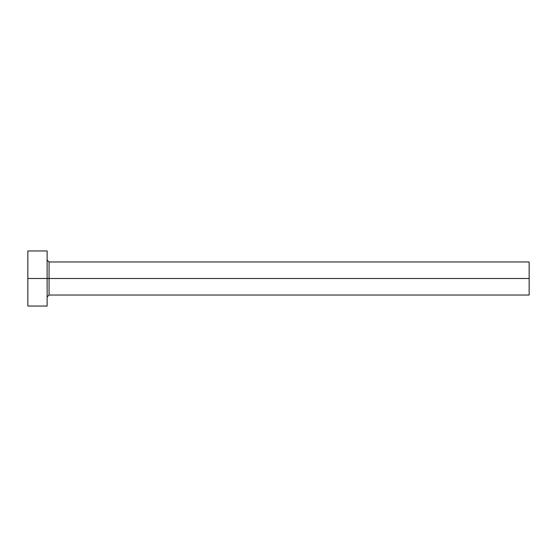 <?xml version="1.0" encoding="UTF-8"?>
<svg xmlns="http://www.w3.org/2000/svg" width="557" height="557" viewBox="0 0 557 557"><rect width="100%" height="100%" fill="white"/><g stroke="black" fill="none" stroke-linecap="round" stroke-linejoin="round"><path stroke-width="0.84" d="M27.85 306.044L27.85 250.956L27.85 278.5L529.15 278.5L529.15 295.029L529.15 278.5L49.058 278.5L49.058 261.971L49.058 278.5L27.85 278.5L27.85 306.044L47.129 306.044L47.129 250.956L47.129 306.044M47.129 296.958L49.058 295.029L49.058 278.5L49.058 295.029L529.15 295.029M529.15 278.5L529.15 261.971L529.15 278.5M529.15 261.971L49.058 261.971L47.129 260.042M27.85 250.956L47.129 250.956"/></g></svg>
